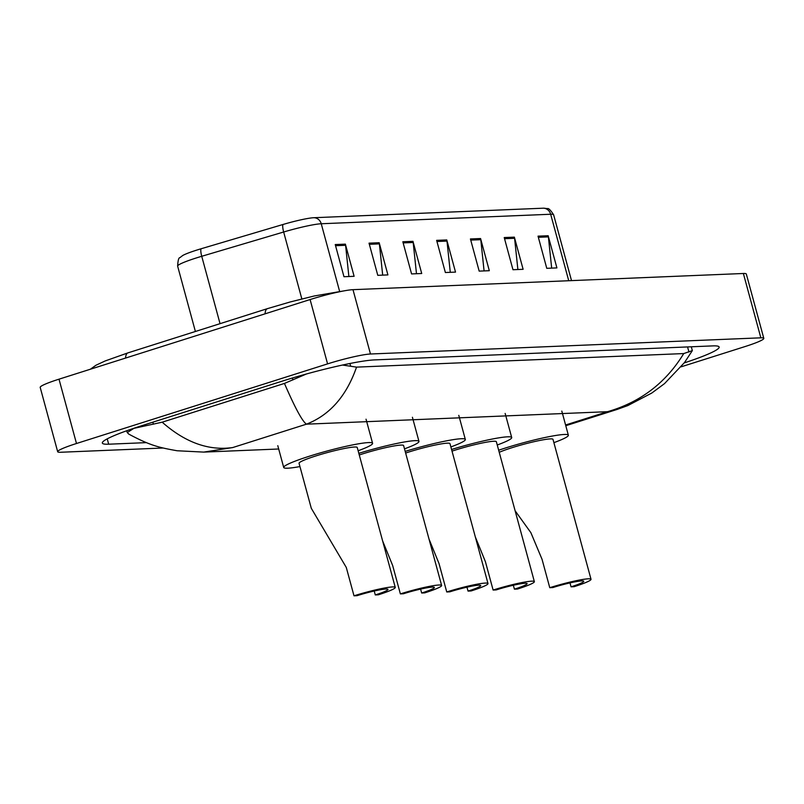 <?xml version="1.0" encoding="UTF-8"?>
<svg xmlns="http://www.w3.org/2000/svg" width="804" height="804" viewBox="0 0 804 804"><rect width="100%" height="100%" fill="white"/><g stroke="black" fill="none" stroke-linecap="round" stroke-linejoin="round"><path stroke-width="1.21" d="M163.152 448.009L60.632 452.26A33.487 3.266 -15.2 0 1 57.677 451.727A33.487 3.266 -15.2 0 1 76.48 443.506L327.58 363.88A33.487 3.266 -15.2 0 1 370.473 354.001L760.845 337.821A33.487 3.266 -15.2 0 1 763.8 338.353A33.487 3.266 -15.2 0 1 744.996 346.574L681.169 366.815M57.677 451.727L40.2 387.397A33.487 3.266 -15.2 0 1 59.004 379.176L310.103 299.55A33.487 3.266 -15.2 0 1 352.986 289.671L743.368 273.491A33.487 3.266 -15.2 0 1 746.323 274.023L763.8 338.353M684.224 362.926A72.008 7.025 164.8 0 0 719.138 347.026A72.008 7.025 164.8 0 0 712.796 345.891L374.463 359.911A72.008 7.025 164.8 0 0 282.254 381.136L142.76 425.376A72.008 7.025 164.8 0 0 102.339 443.054A72.008 7.025 164.8 0 0 108.681 444.2L146.378 442.632M342.494 365.046L356.544 367.126C346.464 396.06 329.771 415.075 306.465 424.17C302.324 421.356 294.988 407.779 284.445 383.428L306.394 374.001M356.544 367.126L683.732 353.569L692.344 350.604L684.566 362.473L664.506 383.629L651.833 393.015L627.884 405.548L617.04 409.467L607.522 411.688C640.497 402.191 665.903 382.815 683.732 353.569M203.744 452.099L177.081 450.753C159.664 447.617 150.599 445.848 128.801 434.11L127.253 432.572L133.876 428.351L162.197 422.19C185.221 442.512 208.738 450.964 232.748 447.547L203.744 452.099L278.697 448.994M284.445 383.428L162.197 422.19M339.6 291.299L321.238 223.753A33.487 3.266 164.8 0 0 283.661 232.004L201.734 256.285A33.487 3.266 164.8 0 0 196.437 257.913A33.487 3.266 164.8 0 0 177.634 266.134C177.945 260.426 178.699 257.602 179.885 257.672L182.659 255.541A27.467 2.683 -15.2 0 1 196.769 250.094A27.467 2.683 -15.2 0 1 201.121 248.758L283.038 224.477A27.467 2.683 -15.2 0 1 313.861 217.713L543.293 208.196A27.467 2.683 -15.2 0 1 543.926 208.186L547.434 208.628C548.519 208.045 550.579 210.095 553.624 214.779A33.487 3.266 164.8 0 0 550.67 214.246L321.238 223.753A8.372 7.658 -92.4 0 0 313.861 217.713M514.369 237.14L523.113 269.3L512.972 269.722L504.229 237.552L514.369 237.14A6.693 6.13 -92.4 0 1 514.59 238.285L504.54 238.698M548.167 235.733L556.911 267.903L546.77 268.325L538.037 236.155L548.167 235.733A6.693 6.13 -92.4 0 1 548.388 236.878L538.338 237.301M412.975 241.341L421.718 273.501L411.578 273.923L402.834 241.763L412.975 241.341A6.693 6.13 -92.4 0 1 413.186 242.486L403.146 242.898M379.176 242.738L387.91 274.908L377.779 275.33L369.036 243.16L379.176 242.738A6.693 6.13 -92.4 0 1 379.387 243.883L369.348 244.305M345.378 244.145L354.112 276.305L343.971 276.727L335.238 244.557L345.378 244.145A6.693 6.13 -92.4 0 1 345.589 245.29L335.549 245.702M480.571 238.537L489.314 270.707L479.174 271.119L470.43 238.959L480.571 238.537A6.693 6.13 -92.4 0 1 480.792 239.682L470.742 240.094M446.773 239.934L455.516 272.104L445.376 272.526L436.632 240.356L446.773 239.934A6.693 6.13 -92.4 0 1 446.984 241.079L436.944 241.501M450.28 272.325L446.984 241.079M484.078 270.918L480.792 239.682M348.876 276.526L345.589 245.29M382.684 275.119L379.387 243.883M416.482 273.722L413.186 242.486M551.675 268.114L548.388 236.878M517.876 269.521L514.59 238.285M354.001 595.814L357.036 595.684A22.602 2.211 -15.2 0 1 387.98 589.382A22.602 2.211 -15.2 0 1 375.287 594.93L378.332 594.809A30.14 2.945 -15.2 0 0 395.256 587.402L357.237 447.486A30.14 2.945 164.8 0 0 315.982 455.898A30.14 2.945 164.8 0 0 299.058 463.295L311.289 508.289L346.283 567.433L354.001 595.814A30.14 2.945 -15.2 0 1 395.256 587.402M374.232 591.02L375.287 594.93M299.952 466.571A46.049 4.492 -15.2 0 1 283.712 467.466A46.049 4.492 -15.2 0 1 309.56 456.159A46.049 4.492 -15.2 0 1 372.594 443.316A46.049 4.492 -15.2 0 1 358.132 450.763M382.603 540.861L392.664 565.514L400.372 593.895L403.417 593.764A22.602 2.211 -15.2 0 1 434.351 587.463A22.602 2.211 -15.2 0 1 421.668 593.01L424.703 592.88A30.14 2.945 -15.2 0 0 441.627 585.483L403.608 445.567A30.14 2.945 164.8 0 0 362.353 453.969A30.14 2.945 164.8 0 0 359.267 454.974M420.603 589.091L421.668 593.01M358.825 453.335A46.049 4.492 -15.2 0 1 418.964 441.396A46.049 4.492 -15.2 0 1 404.502 448.843M400.372 593.895A30.14 2.945 -15.2 0 1 441.627 585.483M428.974 538.931L439.034 563.584L446.743 591.965L449.788 591.844A22.602 2.211 -15.2 0 1 480.722 585.533A22.602 2.211 -15.2 0 1 468.039 591.091L471.074 590.96A30.14 2.945 -15.2 0 0 487.998 583.563L449.979 443.637A30.14 2.945 164.8 0 0 408.723 452.049A30.14 2.945 164.8 0 0 405.648 453.054M466.973 587.171L468.039 591.091M405.196 451.406A46.049 4.492 -15.2 0 1 465.335 439.466A46.049 4.492 -15.2 0 1 450.873 446.923M446.743 591.965A30.14 2.945 -15.2 0 1 487.998 583.563M475.355 537.012L485.405 561.664L493.113 590.046L496.158 589.925A22.602 2.211 -15.2 0 1 527.102 583.614A22.602 2.211 -15.2 0 1 514.409 589.161L517.454 589.041A30.14 2.945 -15.2 0 0 534.369 581.644L496.359 441.718A30.14 2.945 164.8 0 0 455.104 450.129A30.14 2.945 164.8 0 0 452.019 451.124M513.344 585.252L514.409 589.161M451.567 449.486A46.049 4.492 -15.2 0 1 511.706 437.547A46.049 4.492 -15.2 0 1 497.244 444.994M493.113 590.046A30.14 2.945 -15.2 0 1 534.369 581.644M515.123 510.781L530.881 532.68L542.047 559.313L549.765 587.694L552.8 587.573A22.602 2.211 -15.2 0 1 583.744 581.272A22.602 2.211 -15.2 0 1 571.061 586.819L574.096 586.689A30.14 2.945 -15.2 0 0 591.02 579.292L553.001 439.376A30.14 2.945 164.8 0 0 511.746 447.778A30.14 2.945 164.8 0 0 499.234 452.3M569.996 582.9L571.061 586.819M498.671 450.23A46.049 4.492 -15.2 0 1 505.324 448.049A46.049 4.492 -15.2 0 1 568.358 435.205A46.049 4.492 -15.2 0 1 553.896 442.652M549.765 587.694A30.14 2.945 -15.2 0 1 591.02 579.292M265.079 313.831A13.397 5.256 -107.6 0 1 267.451 308.635L127.947 352.876A13.397 5.256 -107.6 0 0 125.575 358.061M565.584 424.994L607.522 411.688L306.465 424.17L232.748 447.547M760.845 337.821L743.368 273.491M370.473 354.001L352.986 289.671M327.58 363.88L310.103 299.55M76.48 443.506L59.004 379.176M107.233 438.853L108.681 444.2M292.354 378.031L292.877 379.96M349.921 363.498L350.624 366.081M687.561 346.936L688.958 352.051M152.83 422.19L153.373 424.2M201.121 248.758A8.372 1.899 -106.5 0 0 201.734 256.285L220.045 323.67M543.293 208.196A8.372 7.658 87.6 0 1 550.67 214.246L568.74 280.727M301.842 298.927L283.661 232.004A8.372 1.899 -106.5 0 1 283.038 224.477M90.36 369.227L95.988 365.227L105.234 360.926L127.947 352.876M344.152 290.847L314.284 295.972L290.314 301.932L267.451 308.635M691.309 346.775L692.344 350.604M126.761 430.753L127.253 432.572M617.03 409.467L565.775 425.718M553.624 214.779L571.513 280.616M177.634 266.134L195.392 331.489M283.712 467.466L277.792 445.677M372.594 443.316L366.031 419.196M418.964 441.396L412.412 417.266M465.335 439.466L458.782 415.346M511.706 437.547L505.153 413.427M568.358 435.205L561.805 411.075"/></g></svg>
